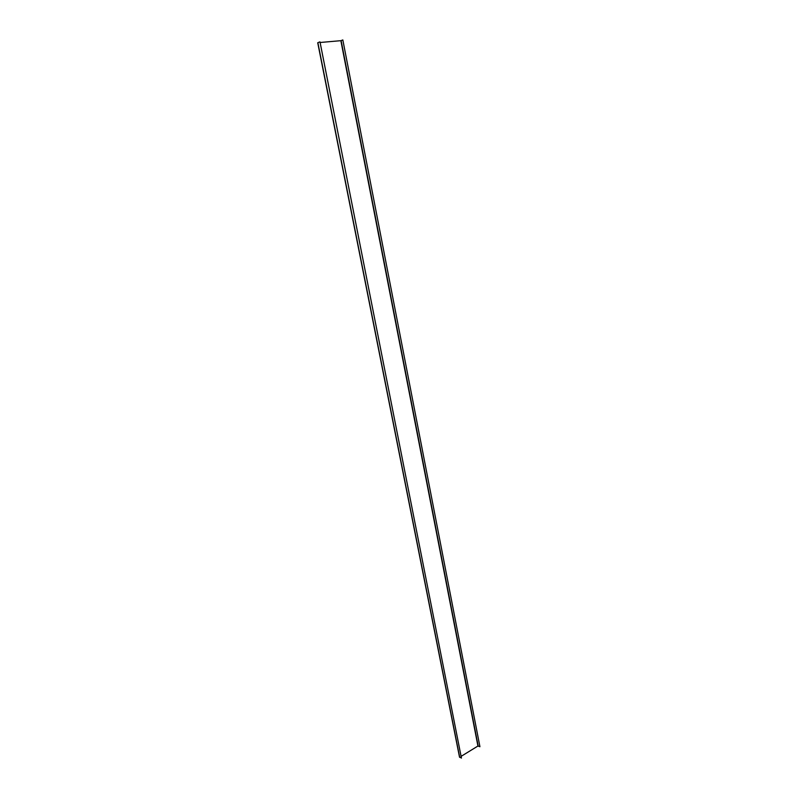 <?xml version="1.0" encoding="UTF-8"?>
<svg xmlns="http://www.w3.org/2000/svg" width="798" height="798" viewBox="0 0 798 798"><rect width="100%" height="100%" fill="white"/><g stroke="black" fill="none" stroke-linecap="round" stroke-linejoin="round"><path stroke-width="1.2" d="M461.434 758.1L319.998 41.925L461.434 758.1L459.608 756.973M479.927 746.719L342.831 39.94L479.927 746.719L477.932 746.03L461.444 756.155M317.883 42.773L319.549 41.965M320.108 42.494L340.856 40.678L342.831 39.94M459.688 757.352L317.863 42.653M340.856 40.678L477.932 746.03M478.172 746L341.115 40.618M459.528 757.192L317.724 42.743"/></g></svg>
